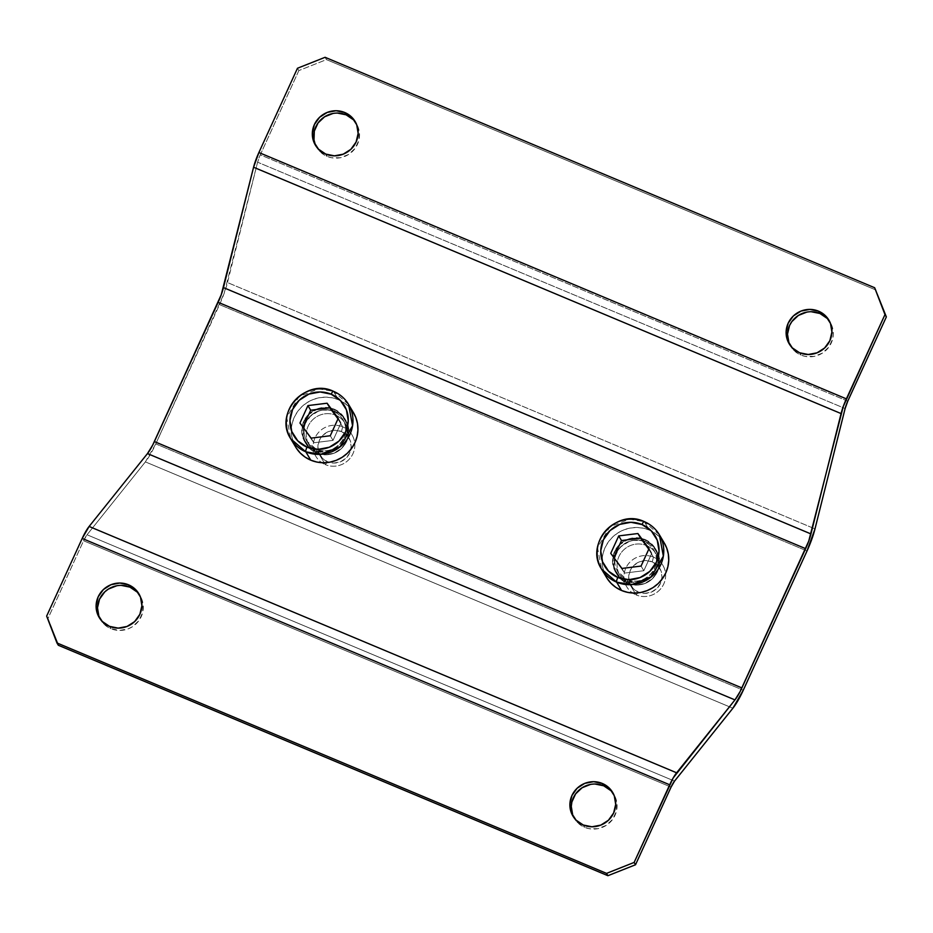 <?xml version="1.0" encoding="UTF-8"?>
<svg xmlns="http://www.w3.org/2000/svg" width="933" height="933" viewBox="0 0 933 933"><rect width="100%" height="100%" fill="white"/><g stroke="black" fill="none" stroke-linecap="round" stroke-linejoin="round"><path stroke-width="0.7" stroke-dasharray="4.67 3.5" d="M644.936 539.484A23.115 22.334 149.3 0 1 655.293 548.452A23.115 22.334 149.3 0 1 652.365 574.938A23.115 22.334 149.3 0 1 625.903 581.049L627.291 583.37A23.115 22.334 -30.7 0 0 653.741 577.259A23.115 22.334 -30.7 0 0 656.669 550.773A23.115 22.334 -30.7 0 0 646.312 541.805L644.936 539.484L640.679 538.178L631.746 538.131L627.408 539.391L619.804 544.242L614.579 551.531L612.515 560.15L613.949 568.78L615.932 572.687L622.019 578.95L630.16 582.355L634.603 582.81L643.432 581.142L651.036 576.302L654.01 572.897L656.272 569.013L658.325 560.395L656.89 551.753L652.19 544.417L644.936 539.484L646.312 541.805L642.067 540.499L633.134 540.452L628.784 541.711L621.18 546.563L618.206 549.969L614.497 558.074L614.182 566.867L617.308 575.008L620.037 578.448L627.291 583.37L635.991 585.131L644.808 583.463L652.424 578.623L657.648 571.334L659.701 562.716L658.266 554.074L653.567 546.738L646.312 541.805A23.115 22.334 -30.7 0 0 619.862 547.916A23.115 22.334 -30.7 0 0 616.935 574.401A23.115 22.334 -30.7 0 0 627.291 583.37L625.903 581.049A23.115 22.334 149.3 0 1 615.547 572.081A23.115 22.334 149.3 0 1 618.474 545.595A23.115 22.334 149.3 0 1 644.936 539.484M334.131 409.167A23.115 22.334 149.3 0 1 344.487 418.136A23.115 22.334 149.3 0 1 341.56 444.621A23.115 22.334 149.3 0 1 315.109 450.732L316.485 453.053A23.115 22.334 -30.7 0 0 342.936 446.942A23.115 22.334 -30.7 0 0 345.863 420.456A23.115 22.334 -30.7 0 0 335.507 411.488L334.131 409.167L329.885 407.861L320.952 407.814L316.602 409.074L308.998 413.925L303.773 421.215L302.315 425.436L302 434.23L305.126 442.37L311.214 448.621L315.109 450.732L323.809 452.493L332.626 450.826L340.242 445.974L343.204 442.58L346.924 434.475L347.239 425.67L346.085 421.436L341.385 414.1L334.131 409.167L335.507 411.488L331.262 410.182L322.328 410.135L317.99 411.395L310.374 416.246L305.149 423.535L303.691 427.757L303.377 436.551L306.502 444.691L309.231 448.12L316.485 453.053L325.185 454.814L334.014 453.146L341.618 448.295L346.843 441.017L348.895 432.399L347.461 423.757L342.761 416.421L335.507 411.488A23.115 22.334 -30.7 0 0 309.056 417.599A23.115 22.334 -30.7 0 0 306.129 444.085A23.115 22.334 -30.7 0 0 316.485 453.053L315.109 450.732A23.115 22.334 149.3 0 1 304.753 441.764A23.115 22.334 149.3 0 1 307.68 415.278A23.115 22.334 149.3 0 1 334.131 409.167M98.921 616.421L103.621 623.757L110.875 628.679L109.499 626.358L110.875 628.679A23.115 22.334 -30.7 0 0 137.326 622.579A23.115 22.334 -30.7 0 0 140.253 596.094A23.115 22.334 -30.7 0 0 139.53 594.951M315.156 144.125L319.856 151.461L327.11 156.394L325.722 154.073L327.11 156.394A23.115 22.334 -30.7 0 0 353.56 150.283A23.115 22.334 -30.7 0 0 356.488 123.797A23.115 22.334 -30.7 0 0 355.765 122.666M788.933 342.784L793.633 350.12L800.887 355.053L799.511 352.732L800.887 355.053A23.115 22.334 -30.7 0 0 827.349 348.942A23.115 22.334 -30.7 0 0 830.277 322.456A23.115 22.334 -30.7 0 0 829.542 321.314M572.699 815.069L577.399 822.416L584.653 827.338L583.277 825.017L584.653 827.338A23.115 22.334 -30.7 0 0 611.115 821.238A23.115 22.334 -30.7 0 0 614.042 794.753A23.115 22.334 -30.7 0 0 613.319 793.61M58.336 645.263L48.026 618.416L83.585 540.767L671.072 787.102L83.585 540.767L87.037 534.772A10.508 2.193 112.7 0 0 83.585 540.767L48.026 618.416L58.336 645.263M121.197 585.364L116.718 585.772M99.866 618.532A23.115 22.334 -30.7 0 0 100.519 619.71A23.115 22.334 -30.7 0 0 110.875 628.679L119.576 630.451L128.404 628.772L132.439 626.719L138.982 620.527L142.691 612.421L143.006 603.628L139.88 595.476L137.151 592.047M594.986 784.012L590.496 784.42M573.643 817.191A23.115 22.334 -30.7 0 0 574.308 818.369A23.115 22.334 -30.7 0 0 584.653 827.338L588.91 828.644L597.843 828.691L606.217 825.367L612.759 819.186L616.468 811.08L616.795 802.287L613.669 794.135L610.94 790.706M674.536 781.108L87.037 534.772L145.385 461.893L732.883 708.229L145.385 461.893A31.524 6.589 112.7 0 0 155.776 443.898L743.263 690.233L155.776 443.898L219.535 304.636L807.022 550.971L219.535 304.636A31.524 6.589 112.7 0 0 227.489 282.559L814.987 528.894L227.489 282.559L257.613 162.202L845.111 408.537L257.613 162.202L260.272 154.843A10.508 2.193 112.7 0 0 257.613 162.202L224.177 293.254L155.776 443.898L145.385 461.893L87.037 534.772L674.536 781.108M847.759 401.178L260.272 154.843L298.863 70.57L326.457 59.619L876.052 290.058L326.457 59.619L325.081 57.298L326.457 59.619L298.863 70.57L297.475 68.249L298.863 70.57L260.272 154.843L847.759 401.178M337.431 113.068L332.953 113.476M316.1 146.248A23.115 22.334 -30.7 0 0 316.754 147.426A23.115 22.334 -30.7 0 0 327.11 156.394L331.355 157.7L340.288 157.747L348.662 154.423L355.205 148.242L358.925 140.137L359.24 131.331L356.114 123.191L353.385 119.762M811.22 311.727L806.73 312.135M789.878 344.895A23.115 22.334 -30.7 0 0 790.531 346.085A23.115 22.334 -30.7 0 0 800.887 355.053L805.144 356.359L814.077 356.406L822.451 353.082L828.994 346.901L832.702 338.784L833.309 334.387L831.874 325.757L827.174 318.41M46.65 616.095L48.026 618.416L46.65 616.095M636.154 594.939L638.429 592.093A16.806 16.246 -30.7 0 0 660.517 583.335A16.806 16.246 -30.7 0 0 652.272 561.864L653.45 557.153A21.016 20.304 149.3 0 1 663.748 584A21.016 20.304 149.3 0 1 636.154 594.939A21.016 20.304 -30.7 0 0 660.202 589.388A21.016 20.304 -30.7 0 0 662.862 565.316A21.016 20.304 -30.7 0 0 653.45 557.153L646.557 545.56A21.016 20.304 149.3 0 1 655.969 553.712A21.016 20.304 149.3 0 1 653.31 577.784A21.016 20.304 149.3 0 1 629.25 583.335L636.154 594.939L629.25 583.335A21.016 20.304 -30.7 0 0 653.31 577.784A21.016 20.304 -30.7 0 0 655.969 553.712A21.016 20.304 -30.7 0 0 646.557 545.56L644.295 541.746A21.016 20.304 149.3 0 1 653.706 549.899A21.016 20.304 149.3 0 1 651.047 573.982A21.016 20.304 149.3 0 1 626.988 579.533A21.016 20.304 149.3 0 1 616.293 568.792A21.016 20.304 149.3 0 1 621.273 546.225A21.016 20.304 149.3 0 1 644.295 541.746L646.557 545.56A21.016 20.304 -30.7 0 0 622.498 551.111A21.016 20.304 -30.7 0 0 619.839 575.183A21.016 20.304 -30.7 0 0 629.25 583.335L626.988 579.533L629.25 583.335A21.016 20.304 149.3 0 1 619.839 575.183A21.016 20.304 149.3 0 1 622.498 551.111A21.016 20.304 149.3 0 1 646.557 545.56L653.45 557.153A21.016 20.304 -30.7 0 0 629.402 562.716A21.016 20.304 -30.7 0 0 626.743 586.787A21.016 20.304 -30.7 0 0 636.154 594.939A21.016 20.304 149.3 0 1 625.845 568.104A21.016 20.304 149.3 0 1 653.45 557.153L652.272 561.864A16.806 16.246 -30.7 0 0 630.195 570.623A16.806 16.246 -30.7 0 0 638.429 592.093L636.154 594.939M644.761 539.869A22.695 21.937 -30.7 0 0 614.952 551.683A22.695 21.937 -30.7 0 0 626.078 580.676L634.627 582.402L643.292 580.769L650.756 576.011L655.887 568.85L657.905 560.395L656.494 551.916L651.887 544.709L644.761 539.869L636.213 538.131L627.547 539.775L620.083 544.534L614.952 551.683L612.934 560.15L614.346 568.629L618.952 575.836L626.078 580.676A22.695 21.937 -30.7 0 0 655.887 568.85A22.695 21.937 -30.7 0 0 644.761 539.869M664.319 543.088A33.623 32.492 -30.7 0 0 649.263 530.049L644.295 521.687L629.437 519.18L609.867 526.748L597.54 547.706L601.552 569.095M659.351 534.737L644.295 521.687L649.263 530.049A33.623 32.492 -30.7 0 0 610.777 538.924A33.623 32.492 -30.7 0 0 606.52 577.445M662.862 565.316L653.706 549.899C664.378 565.585 644.167 587.953 626.953 579.498A21.016 20.304 149.3 0 1 617.576 571.381A21.016 20.304 149.3 0 1 620.235 547.298A21.016 20.304 149.3 0 1 644.295 541.746A21.016 20.304 149.3 0 1 654.989 552.488A21.016 20.304 149.3 0 1 650.009 575.055A21.016 20.304 149.3 0 1 626.988 579.533L617.576 571.381L626.743 586.787M607.068 578.343L604.199 572.652L602.52 566.494L602.112 560.092L602.986 553.701L605.097 547.554L608.386 541.898L612.701 536.953L617.891 532.906L623.769 529.909L630.078 528.078L636.598 527.483L643.082 528.148L649.263 530.049L654.908 533.105L659.806 537.21L664.284 543.018M652.272 561.864L657.543 565.445L660.961 570.786L662.01 577.072L660.517 583.335L656.715 588.63L651.176 592.163L644.761 593.376L638.429 592.093L633.157 588.513L629.74 583.172L628.702 576.886L630.195 570.623L633.997 565.316L639.525 561.794L645.939 560.581L652.272 561.864M649.053 548.616L651.817 553.257L649.053 548.616M641.064 566.074L643.828 570.716L651.817 553.257L643.828 570.716L641.064 566.074M621.914 568.442L624.667 573.084L643.828 570.716L624.667 573.084L621.914 568.442M610.742 553.351L624.667 573.084L610.742 553.351M325.349 464.622L327.635 461.777A16.806 16.246 -30.7 0 0 349.712 453.018A16.806 16.246 -30.7 0 0 341.466 431.547L342.644 426.836A21.016 20.304 149.3 0 1 352.954 453.671A21.016 20.304 149.3 0 1 325.349 464.622A21.016 20.304 -30.7 0 0 349.397 459.071A21.016 20.304 -30.7 0 0 352.068 434.988A21.016 20.304 -30.7 0 0 342.644 426.836L335.752 415.232A21.016 20.304 149.3 0 1 345.163 423.395A21.016 20.304 149.3 0 1 342.504 447.467A21.016 20.304 149.3 0 1 318.456 453.018L325.349 464.622L318.456 453.018A21.016 20.304 -30.7 0 0 342.504 447.467A21.016 20.304 -30.7 0 0 345.163 423.395A21.016 20.304 -30.7 0 0 335.752 415.232L333.489 411.43A21.016 20.304 149.3 0 1 342.901 419.582A21.016 20.304 149.3 0 1 340.242 443.665A21.016 20.304 149.3 0 1 316.194 449.216A21.016 20.304 149.3 0 1 305.488 438.475A21.016 20.304 149.3 0 1 310.467 415.908A21.016 20.304 149.3 0 1 333.489 411.43L335.752 415.232A21.016 20.304 -30.7 0 0 311.704 420.783A21.016 20.304 -30.7 0 0 309.033 444.866A21.016 20.304 -30.7 0 0 318.456 453.018L316.194 449.216L318.456 453.018A21.016 20.304 149.3 0 1 309.033 444.866A21.016 20.304 149.3 0 1 311.704 420.783A21.016 20.304 149.3 0 1 335.752 415.232L342.644 426.836A21.016 20.304 -30.7 0 0 318.596 432.387A21.016 20.304 -30.7 0 0 315.937 456.47A21.016 20.304 -30.7 0 0 325.349 464.622A21.016 20.304 149.3 0 1 315.051 437.787A21.016 20.304 149.3 0 1 342.644 426.836L341.466 431.547A16.806 16.246 -30.7 0 0 319.389 440.306A16.806 16.246 -30.7 0 0 327.635 461.777L325.349 464.622M333.956 409.552A22.695 21.937 -30.7 0 0 304.146 421.366A22.695 21.937 -30.7 0 0 315.272 450.359L323.821 452.085L332.486 450.441L339.95 445.682L345.082 438.533L347.099 430.066L345.7 421.588L341.081 414.38L333.956 409.552L325.419 407.814L316.754 409.459L309.278 414.217L304.146 421.366L302.129 429.833L303.54 438.312L308.158 445.519L315.272 450.359A22.695 21.937 -30.7 0 0 345.082 438.533A22.695 21.937 -30.7 0 0 333.956 409.552M353.514 412.771A33.623 32.492 -30.7 0 0 338.457 399.721L333.489 391.37L318.631 388.863L299.061 396.432L286.734 417.389L290.746 438.778M348.557 404.421L333.489 391.37L338.457 399.721A33.623 32.492 -30.7 0 0 299.971 408.607A33.623 32.492 -30.7 0 0 295.714 447.129M316.194 449.216A21.016 20.304 149.3 0 1 306.77 441.064A21.016 20.304 149.3 0 1 309.441 416.981A21.016 20.304 149.3 0 1 333.489 411.43A21.016 20.304 149.3 0 1 344.195 422.171A21.016 20.304 149.3 0 1 339.204 444.738A21.016 20.304 149.3 0 1 316.194 449.216M296.262 448.015L293.394 442.335L291.714 436.178L291.306 429.775L292.181 423.384L294.292 417.238L297.58 411.581L301.895 406.636L307.097 402.589L312.963 399.592L319.273 397.75L325.804 397.155L332.276 397.82L338.457 399.721L344.102 402.788L349.012 406.893L353.479 412.701M341.466 431.547L346.749 435.128L350.167 440.469L351.205 446.744L349.712 453.018L345.91 458.313L340.382 461.835L333.956 463.06L327.635 461.777L322.351 458.185L318.934 452.855L317.896 446.569L319.389 440.306L323.191 435L328.719 431.478L335.145 430.265L341.466 431.547M338.259 418.299L341.011 422.941L338.259 418.299M330.27 435.746L333.023 440.388L341.011 422.941L333.023 440.388L330.27 435.746M311.109 438.125L313.873 442.755L333.023 440.388L313.873 442.755L311.109 438.125M299.948 423.034L313.873 442.755L299.948 423.034M655.293 548.452L656.669 550.773M344.487 418.136L345.863 420.456M138.877 593.773L140.253 596.094M355.111 121.477L356.488 123.797M828.889 320.136L830.277 322.456M612.666 792.432L614.042 794.753M572.92 816.048L574.308 818.369M789.155 343.764L790.531 346.085M315.366 145.105L316.754 147.426M99.143 617.389L100.519 619.71M304.753 441.764L306.129 444.085M615.547 572.081L616.935 574.401M315.937 456.47L306.77 441.064L316.147 449.17C333.373 457.636 353.584 435.268 342.901 419.582L352.068 434.988"/><path stroke-width="1.4" d="M128.521 584.804A23.115 22.334 149.3 0 1 138.877 593.773A23.115 22.334 149.3 0 1 135.95 620.258A23.115 22.334 149.3 0 1 109.499 626.358L118.199 628.131L127.016 626.451L134.632 621.611L139.857 614.322L141.909 605.704L140.475 597.073L135.775 589.726L128.521 584.804L119.821 583.043L110.992 584.711L103.388 589.551L98.163 596.84L96.111 605.459L97.545 614.101L102.245 621.436L109.499 626.358A23.115 22.334 149.3 0 1 99.143 617.389A23.115 22.334 149.3 0 1 102.07 590.904A23.115 22.334 149.3 0 1 128.521 584.804L129.897 587.125L128.521 584.804M139.53 594.951A23.115 22.334 -30.7 0 0 129.897 587.125L121.197 585.364M344.755 112.508A23.115 22.334 149.3 0 1 355.111 121.477A23.115 22.334 149.3 0 1 352.184 147.962A23.115 22.334 149.3 0 1 325.722 154.073L334.422 155.834L343.251 154.167L350.855 149.315L356.091 142.038L358.144 133.419L356.709 124.777L352.009 117.441L344.755 112.508L336.055 110.747L327.226 112.415L319.622 117.266L314.398 124.555L312.333 133.174L313.768 141.804L318.468 149.14L325.722 154.073A23.115 22.334 149.3 0 1 315.366 145.105A23.115 22.334 149.3 0 1 318.293 118.619A23.115 22.334 149.3 0 1 344.755 112.508L346.131 114.829L344.755 112.508M355.765 122.666A23.115 22.334 -30.7 0 0 346.131 114.829L337.431 113.068M818.533 311.167A23.115 22.334 149.3 0 1 828.889 320.136A23.115 22.334 149.3 0 1 825.962 346.621A23.115 22.334 149.3 0 1 799.511 352.732L808.211 354.493L817.04 352.826L824.644 347.974L829.869 340.685L831.921 332.066L830.487 323.436L825.787 316.1L818.533 311.167L809.832 309.406L801.015 311.074L793.4 315.925L788.175 323.203L786.122 331.821L787.557 340.463L792.257 347.799L799.511 352.732A23.115 22.334 149.3 0 1 789.155 343.764A23.115 22.334 149.3 0 1 792.082 317.278A23.115 22.334 149.3 0 1 818.533 311.167L819.92 313.488L818.533 311.167M829.542 321.314A23.115 22.334 -30.7 0 0 819.92 313.488L811.22 311.727M602.31 783.463A23.115 22.334 149.3 0 1 612.666 792.432A23.115 22.334 149.3 0 1 609.739 818.917A23.115 22.334 149.3 0 1 583.277 825.017L591.977 826.778L600.805 825.11L608.409 820.27L613.634 812.981L615.698 804.363L614.264 795.721L609.564 788.385L602.31 783.463L593.61 781.691L584.781 783.358L577.177 788.21L571.941 795.499L569.888 804.118L571.323 812.748L576.023 820.095L583.277 825.017A23.115 22.334 149.3 0 1 572.92 816.048A23.115 22.334 149.3 0 1 575.848 789.563A23.115 22.334 149.3 0 1 602.31 783.463L603.686 785.784L602.31 783.463M613.319 793.61A23.115 22.334 -30.7 0 0 603.686 785.784L594.986 784.012M82.197 538.446L669.696 784.781L634.137 862.43L606.543 873.381L56.948 642.942L46.65 616.095L82.197 538.446L669.696 784.781A21.016 4.385 -67.3 0 1 676.612 772.792L89.125 526.457L147.472 453.578A21.016 4.385 112.7 0 0 154.388 441.577L218.147 302.315A21.016 4.385 112.7 0 0 223.465 287.597L253.578 167.24L841.076 413.576A21.016 4.385 -67.3 0 1 846.383 398.858L258.896 152.522L297.475 68.249L325.081 57.298L874.664 287.737L886.35 316.905L847.759 401.178L886.35 316.905L884.974 314.584L846.383 398.858L258.896 152.522A21.016 4.385 112.7 0 0 253.578 167.24L841.076 413.576L810.952 533.933L223.465 287.597L810.952 533.933A21.016 4.385 -67.3 0 1 805.645 548.651L218.147 302.315L805.645 548.651L741.887 687.913L154.388 441.577L741.887 687.913A21.016 4.385 -67.3 0 1 734.959 699.902L147.472 453.578L734.959 699.902L676.612 772.792L89.125 526.457A21.016 4.385 112.7 0 0 82.197 538.446L46.65 616.095L58.336 645.263L607.919 875.702L606.543 873.381L56.948 642.942L58.336 645.263L607.919 875.702L606.543 873.381L634.137 862.43L635.525 864.751L607.919 875.702L635.525 864.751L671.072 787.102L635.525 864.751L634.137 862.43L673.218 777.912L734.959 699.902L740.149 691.505L808.748 541.07L843.28 406.438L884.974 314.584L874.664 287.737L886.35 316.905L874.664 287.737L325.081 57.298L297.475 68.249L258.896 152.522L253.578 167.24L221.249 294.735L152.65 445.169L147.472 453.578L89.125 526.457L82.197 538.446M116.718 585.772L108.345 589.085L104.764 591.872L99.539 599.161L97.487 607.78L98.921 616.421M137.151 592.047L129.897 587.125A23.115 22.334 -30.7 0 0 103.925 592.723A23.115 22.334 -30.7 0 0 99.866 618.532M590.496 784.42L582.122 787.744L575.579 793.936L571.871 802.042L571.276 806.439L572.699 815.069M610.94 790.706L603.686 785.784A23.115 22.334 -30.7 0 0 577.702 791.371A23.115 22.334 -30.7 0 0 573.643 817.191M671.072 787.102A10.508 2.193 -67.3 0 1 674.536 781.108L732.883 708.229L674.536 781.108L671.072 787.102M743.263 690.233A31.524 6.589 -67.3 0 1 732.883 708.229L743.263 690.233L807.022 550.971L743.263 690.233M814.987 528.894A31.524 6.589 -67.3 0 1 807.022 550.971L814.987 528.894L845.111 408.537L814.987 528.894M845.111 408.537A10.508 2.193 -67.3 0 1 847.759 401.178L845.111 408.537M332.953 113.476L324.567 116.8L318.025 122.981L314.316 131.098L314.001 139.892L315.156 144.125M353.385 119.762L346.131 114.829A23.115 22.334 -30.7 0 0 320.147 120.427A23.115 22.334 -30.7 0 0 316.1 146.248M806.73 312.135L798.356 315.459L791.814 321.64L789.551 325.524L787.499 334.142L788.933 342.784M827.174 318.41L819.92 313.488A23.115 22.334 -30.7 0 0 793.936 319.086A23.115 22.334 -30.7 0 0 789.878 344.895M601.552 569.095A33.623 32.492 149.3 0 1 605.809 530.574A33.623 32.492 149.3 0 1 644.295 521.687A4.199 0.875 112.7 0 0 644.178 521.582C616.538 508.077 584.431 543.694 601.552 569.095L606.52 577.445A33.623 32.492 -30.7 0 0 621.576 590.496L616.62 582.145A33.623 32.492 149.3 0 1 601.552 569.095L616.62 582.145L621.576 590.496A33.623 32.492 -30.7 0 0 660.063 581.609A33.623 32.492 -30.7 0 0 664.319 543.088L659.351 534.737A33.623 32.492 149.3 0 1 655.094 573.259A33.623 32.492 149.3 0 1 616.62 582.145L631.466 584.653L651.047 577.084L663.363 556.126L659.351 534.737C655.724 528.743 650.674 524.369 644.19 521.594A4.199 0.875 112.7 0 0 642.009 524.544A29.424 28.433 149.3 0 1 656.435 562.109A29.424 28.433 149.3 0 1 617.798 577.434A4.199 0.875 112.7 0 0 616.62 582.145A4.199 0.875 -67.3 0 1 617.798 577.434L628.865 579.685L640.096 577.55L649.776 571.393L656.435 562.109L659.048 551.146L657.229 540.149L651.246 530.807L642.009 524.544L630.941 522.293L619.699 524.416L610.019 530.585L603.371 539.857L600.759 550.832L602.578 561.818L608.561 571.171L617.798 577.434A29.424 28.433 149.3 0 1 603.371 539.857A29.424 28.433 149.3 0 1 642.009 524.544A4.199 0.875 -67.3 0 1 644.178 521.582A4.199 0.875 -67.3 0 1 644.295 521.687A33.623 32.492 149.3 0 1 659.351 534.737M637.892 533.536L649.053 548.616L641.064 566.074L621.914 568.442L610.742 553.351L618.731 535.904L637.892 533.536L649.053 548.616L641.064 566.074L621.914 568.442L610.742 553.351L618.731 535.904L621.495 540.545L613.762 557.433L621.495 540.545L618.731 535.904L637.892 533.536L640.656 538.178L637.892 533.536M663.771 542.201L666.652 547.881L668.32 554.05L668.728 560.453L667.865 566.844L665.742 572.979L662.465 578.635L658.138 583.58L652.948 587.638L647.07 590.636L640.761 592.467L634.242 593.061L627.757 592.397L621.576 590.496L615.932 587.44L611.033 583.335L607.068 578.343M648.797 549.187L640.656 538.178L621.495 540.545L640.656 538.178L648.797 549.187M290.746 438.778A33.623 32.492 149.3 0 1 295.015 400.257A33.623 32.492 149.3 0 1 333.489 391.37A4.199 0.875 112.7 0 0 333.373 391.265C305.744 377.76 273.626 413.377 290.746 438.778L295.714 447.129A33.623 32.492 -30.7 0 0 310.782 460.179L305.814 451.829A33.623 32.492 149.3 0 1 290.746 438.778L305.814 451.829L310.782 460.179A33.623 32.492 -30.7 0 0 349.257 451.292A33.623 32.492 -30.7 0 0 353.514 412.771L348.557 404.421A33.623 32.492 149.3 0 1 344.289 442.942A33.623 32.492 149.3 0 1 305.814 451.829L320.672 454.324L340.242 446.767L352.569 425.81L348.557 404.421C344.93 398.426 339.869 394.053 333.384 391.277A4.199 0.875 112.7 0 0 331.203 394.216A29.424 28.433 149.3 0 1 345.63 431.792A29.424 28.433 149.3 0 1 306.992 447.117A4.199 0.875 112.7 0 0 305.814 451.829A4.199 0.875 -67.3 0 1 306.992 447.117L318.071 449.356L329.302 447.234L338.982 441.064L345.63 431.792L348.242 420.83L346.423 409.832L340.44 400.49L331.203 394.216L320.136 391.977L308.905 394.099L299.225 400.269L292.565 409.54L289.953 420.515L291.772 431.501L297.755 440.843L306.992 447.117A29.424 28.433 149.3 0 1 292.565 409.54A29.424 28.433 149.3 0 1 331.203 394.216A4.199 0.875 -67.3 0 1 333.373 391.265A4.199 0.875 -67.3 0 1 333.489 391.37A33.623 32.492 149.3 0 1 348.557 404.421M327.086 403.219L338.259 418.299L330.27 435.746L311.109 438.125L299.948 423.034L307.937 405.587L327.086 403.219L338.259 418.299L330.27 435.746L311.109 438.125L299.948 423.034L307.937 405.587L310.689 410.228L302.957 427.116L310.689 410.228L307.937 405.587L327.086 403.219L329.85 407.861L327.086 403.219M352.966 411.885L355.846 417.564L357.514 423.734L357.922 430.125L357.059 436.527L354.937 442.662L351.659 448.318L347.333 453.263L342.143 457.31L336.277 460.319L329.955 462.15L323.436 462.745L316.963 462.08L310.782 460.179L305.126 457.112L300.228 453.006L296.262 448.015M338.003 418.87L329.85 407.861L310.689 410.228L329.85 407.861L338.003 418.87"/></g></svg>
